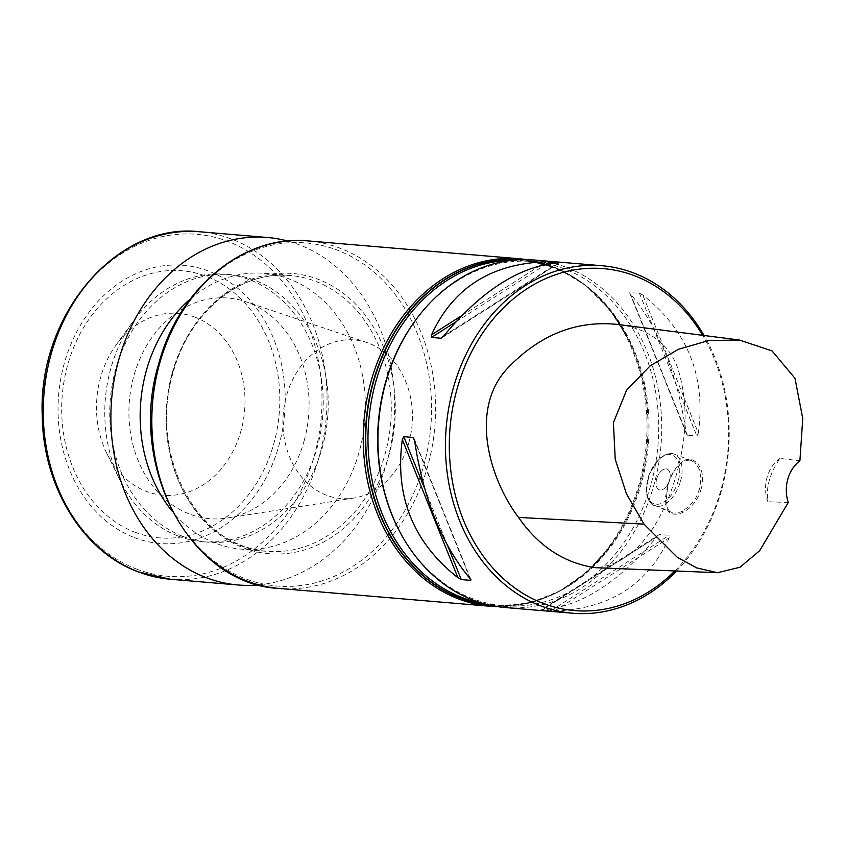 <?xml version="1.0" encoding="UTF-8"?>
<svg xmlns="http://www.w3.org/2000/svg" width="845" height="845" viewBox="0 0 845 845"><rect width="100%" height="100%" fill="white"/><g stroke="black" fill="none" stroke-linecap="round" stroke-linejoin="round"><path stroke-width="0.63" stroke-dasharray="4.22 3.17" d="M674.849 570.956A171.598 139.393 94.8 0 0 720.88 490.037A171.598 139.393 94.8 0 0 702.67 335.317M617.822 324.459C642.527 327.321 669.969 340.62 678.746 371.462C685.242 394.256 686.742 417.8 683.267 442.072C675.62 496.744 645.865 564.946 595.007 567.66M190.305 298.982A138.39 112.417 -85.2 0 1 264.411 273.336A138.39 112.417 -85.2 0 1 364.786 420.694A138.39 112.417 -85.2 0 1 241.131 549.123A138.39 112.417 -85.2 0 1 172.369 511.415M397.118 526.446A172.707 140.291 94.8 0 0 503.641 605.728A172.707 140.291 94.8 0 0 650.967 484.386A172.707 140.291 94.8 0 0 532.699 261.549A172.707 140.291 94.8 0 0 414.388 321.85M505.173 607.523A174.366 141.643 94.8 0 0 653.914 485.009A174.366 141.643 94.8 0 0 534.505 260.038M779.998 458.412A33.209 26.977 94.8 0 0 767.894 501.772C765.792 487.491 769.827 473.042 779.998 458.412L799.909 460.768M788.269 502.458L767.894 501.772M669.557 479.992A11.069 6.285 110.9 0 1 659.174 489.794A11.069 6.285 110.9 0 1 656.692 478.904A11.069 6.285 110.9 0 1 667.075 469.112A11.069 6.285 110.9 0 1 669.557 479.992M656.692 478.914A11.069 6.285 -69.1 0 0 659.174 489.794A11.069 6.285 -69.1 0 0 668.997 481.692A11.069 6.285 -69.1 0 0 667.075 469.112A11.069 6.285 -69.1 0 0 656.692 478.914M699.639 488.621L696.734 496.047C694.907 498.212 699.005 494.969 688.918 506.525L682.158 511.299C684.809 510.94 672.631 514.468 672.039 512.492L669.694 511.109C670.486 512.471 666.24 507.929 665.712 502.384L665.575 496.839L667.476 485.907L671.247 475.841C674.088 470.422 676.687 466.672 679.021 464.602L682.147 462.152C679.655 462.574 690.692 458.603 691.77 460.768C695.836 464.433 691.685 456.997 699.322 469.271L700.991 478.354L699.639 488.621M676.507 571.019A174.366 141.643 94.8 0 0 721.398 490.713A174.366 141.643 94.8 0 0 704.065 335.497M554.531 610.988C609.678 608.981 647.872 584.603 669.113 537.864L669.198 535.265L659.248 534.579L540.937 610.058L554.531 610.988L669.113 537.864M542.268 609.953L656.85 536.828C619.142 582.184 580.948 606.552 542.268 609.953L656.85 536.828M698.35 433.136C706.029 376.31 687.503 330.268 642.76 294.989L639.39 293.141L629.652 292.761L686.615 434.309L687.429 435.249L696.903 436.052L698.35 433.136L642.76 294.989M687.429 435.249L630.497 293.954C658.773 327.839 677.299 373.891 686.087 432.101L686.615 434.309M701.139 489.001C707.592 467.475 691.759 450.786 679.707 463.958C674.299 469.44 670.296 476.844 667.677 486.171L665.839 503.345C666.452 523.53 694.474 513.844 701.139 489.001M195.068 317.202A91.249 74.117 94.8 0 0 115.913 345.246A91.249 74.117 94.8 0 0 106.787 453.342A91.249 74.117 94.8 0 0 146.428 491.41A91.249 74.117 94.8 0 0 240.909 431.119A91.249 74.117 94.8 0 0 195.068 317.202M178.232 536.1A134.228 109.037 94.8 0 0 202.715 541.719A134.228 109.037 94.8 0 0 322.663 417.134A134.228 109.037 94.8 0 0 225.309 274.202A134.228 109.037 94.8 0 0 133.352 321.068A134.228 109.037 94.8 0 0 119.927 480.097A134.228 109.037 94.8 0 0 178.232 536.1M258.665 584.877A174.366 141.643 94.8 0 0 393.907 423.144A174.366 141.643 94.8 0 0 287.691 241.036M183.217 536.522A134.228 109.037 94.8 0 0 207.701 542.141A134.228 109.037 94.8 0 0 322.209 447.818A134.228 109.037 94.8 0 0 230.294 274.625A134.228 109.037 94.8 0 0 112.353 383.915A134.228 109.037 94.8 0 0 183.217 536.522M408.874 442.632A79.588 64.653 94.8 0 0 366.846 342.531A79.588 64.653 94.8 0 0 283.244 413.807A79.588 64.653 94.8 0 0 353.717 498.085A79.588 64.653 94.8 0 0 408.874 442.632M304.126 440.91A110.706 89.929 94.8 0 0 245.673 301.676A110.706 89.929 94.8 0 0 129.38 400.815A110.706 89.929 94.8 0 0 227.4 518.038A110.706 89.929 94.8 0 0 304.126 440.91M308.383 240.941A174.366 141.643 -85.2 0 1 434.848 426.609A174.366 141.643 -85.2 0 1 279.04 588.437M519.791 258.792A174.366 141.643 -85.2 0 1 639.19 483.773A174.366 141.643 -85.2 0 1 490.449 606.287M159.113 363.92A172.148 139.837 -85.2 0 1 397.403 297.472A172.148 139.837 -85.2 0 1 317.931 582.11A172.148 139.837 -85.2 0 1 159.113 363.92M172.792 372.296A140.597 114.212 -85.2 0 1 367.406 318.026A140.597 114.212 -85.2 0 1 302.499 550.496A140.597 114.212 -85.2 0 1 172.792 372.296M172.264 372.761A138.39 112.417 -85.2 0 1 290.31 275.523A138.39 112.417 -85.2 0 1 390.686 422.88A138.39 112.417 -85.2 0 1 267.031 551.31A138.39 112.417 -85.2 0 1 172.264 372.761M483.013 603.446A172.707 140.291 94.8 0 0 493.987 604.914A172.707 140.291 94.8 0 0 641.313 483.562A172.707 140.291 94.8 0 0 523.044 260.735A172.707 140.291 94.8 0 0 511.986 260.334M490.681 605.369A173.447 140.893 94.8 0 0 611.136 544.951A173.447 140.893 94.8 0 0 640.278 483.646A173.447 140.893 94.8 0 0 628.479 339.479A173.447 140.893 94.8 0 0 519.865 259.732M492.234 605.685A173.626 141.041 94.8 0 0 611.062 545.057A173.626 141.041 94.8 0 0 640.235 483.689A173.626 141.041 94.8 0 0 628.427 339.373A173.626 141.041 94.8 0 0 521.439 259.679M678.25 480.731A26.015 14.777 110.9 0 1 649.562 500.324A26.015 14.777 110.9 0 1 661.572 457.303A26.015 14.777 110.9 0 1 678.25 480.731M680.489 481.301A27.674 15.717 -69.1 0 0 674.278 454.092A27.674 15.717 -69.1 0 0 649.72 474.33A27.674 15.717 -69.1 0 0 654.526 505.796A27.674 15.717 -69.1 0 0 680.489 481.301M550.665 610.903L669.198 535.265M639.39 293.141L696.903 436.052M630.497 293.954L686.087 432.101M443.815 335.877L558.408 262.753M442.748 337.092L559.316 262.7M455.835 321.892L546.102 264.295M461.93 315.47L539.892 265.71M470.179 578.751L414.578 440.604M470.042 578.603L414.62 440.879M447.818 546.113L424.665 488.579M135.02 532.255A134.038 108.878 94.8 0 0 277.857 374.441A134.038 108.878 94.8 0 0 99.351 306.228A134.038 108.878 94.8 0 0 135.02 532.255M136.615 569.097A171.598 139.393 94.8 0 0 319.484 367.047A171.598 139.393 94.8 0 0 90.954 279.716A171.598 139.393 94.8 0 0 136.615 569.097M170.468 579.269A174.366 141.643 94.8 0 0 326.276 417.441A174.366 141.643 94.8 0 0 199.811 231.773M134.408 537.61A139.573 113.378 94.8 0 0 283.149 373.279A139.573 113.378 94.8 0 0 97.27 302.246A139.573 113.378 94.8 0 0 134.408 537.61M264.411 273.336L290.31 275.523C240.614 270.168 189.048 312.386 173.119 372.645C147.79 454.24 198.3 548.732 267.031 551.31L241.131 549.123M532.699 261.549L523.044 260.735C568.653 265.848 603.805 292.095 628.479 339.479L609.604 309.407L585.659 285.388L557.721 268.52L527.164 259.647M503.641 605.728L493.987 604.914C539.807 607.523 578.857 587.539 611.136 544.951L587.486 571.442L559.855 591.099L529.477 603.055L497.863 606.678M691.78 460.778L674.278 454.092L671.3 453.438L666.008 454.272L659.269 458.508L648.971 474.298L646.288 492.487L647.661 498.349L651.844 504.264L672.029 512.482M441.703 337.979L559.728 262.647M471.014 579.945L414.061 438.407M665.723 502.384L665.839 503.366M679.021 464.602L679.686 463.968M106.787 453.342L119.927 480.097M115.913 345.246L133.352 321.068M202.715 541.719L207.701 542.141M225.309 274.202L230.294 274.625M366.846 342.531L245.673 301.676M353.717 498.085L227.4 518.038"/><path stroke-width="1.27" d="M702.67 335.317A171.598 139.393 94.8 0 0 506.261 305.14A171.598 139.393 94.8 0 0 477.615 547.813A171.598 139.393 94.8 0 0 674.849 570.956M717.553 572.709L595.007 567.66C564.185 563.034 538.688 546.293 518.524 517.415C490.079 479.897 468.51 409.719 507.57 368.251C539.701 334.704 576.448 320.107 617.822 324.459L739.47 340.028L708.67 340.567L678.408 349.291L650.259 365.779L626.567 390.232L613.407 422.68L615.234 459.268L626.462 493.829L644.017 524.143L677.225 557.256L696.755 567.924L717.553 572.709L739.998 567.238L759.676 550.697L788.269 502.458A33.209 26.977 -85.2 0 1 799.909 460.768L802.75 418.444L794.987 378.317L772.066 350.928L739.47 340.028M172.369 511.415A138.39 112.417 -85.2 0 1 146.365 370.575A138.39 112.417 -85.2 0 1 190.305 298.982M704.065 335.497A174.366 141.643 94.8 0 0 601.999 265.731L534.505 260.038A174.366 141.643 94.8 0 0 415.064 320.92L414.388 321.85A172.707 140.291 94.8 0 0 385.373 382.901A172.707 140.291 94.8 0 0 397.118 526.446L397.625 527.481A174.366 141.643 94.8 0 0 505.173 607.523L572.656 613.227A174.366 141.643 94.8 0 0 676.507 571.019M415.064 320.92A174.366 141.643 94.8 0 0 385.764 382.553A174.366 141.643 94.8 0 0 397.625 527.481M601.999 265.731A174.366 141.643 94.8 0 0 446.192 427.559A174.366 141.643 94.8 0 0 572.656 613.227M559.316 262.7L558.408 262.753C519.728 266.154 481.534 290.532 443.815 335.877L440.942 338.243L431.468 337.44L431.563 334.842C452.793 288.103 490.987 263.724 546.145 261.718L559.728 262.647M441.703 337.979L442.748 337.092M414.578 440.604C423.377 498.825 441.903 544.877 470.179 578.751L470.749 580.367L461.286 579.575L457.916 577.716C413.173 542.448 394.636 496.395 402.326 439.569L403.773 436.664L413.247 437.457L414.578 440.604M471.014 579.945L470.042 578.603M287.691 241.036A174.366 141.643 94.8 0 0 267.442 237.487A174.366 141.643 94.8 0 0 114.255 379.447A174.366 141.643 94.8 0 0 206.296 577.684A174.366 141.643 94.8 0 0 238.1 584.983A174.366 141.643 94.8 0 0 258.665 584.877M490.449 606.287L279.04 588.437A174.366 141.643 -85.2 0 1 159.642 363.456A174.366 141.643 -85.2 0 1 308.383 240.941L519.791 258.792A174.366 141.643 -85.2 0 0 371.05 381.306A174.366 141.643 -85.2 0 0 490.449 606.287L497.863 606.678M511.986 260.334A172.707 140.291 94.8 0 0 368.726 421.021A172.707 140.291 94.8 0 0 483.013 603.446M519.865 259.732A173.447 140.893 94.8 0 0 366.519 420.831A173.447 140.893 94.8 0 0 490.681 605.369M521.439 259.679A173.626 141.041 94.8 0 0 366.191 420.81A173.626 141.041 94.8 0 0 492.234 605.685M518.524 517.415L644.017 524.143M431.468 337.44L455.835 321.892M546.102 264.295L550 261.802M431.563 334.842L461.93 315.47M539.892 265.71L546.145 261.718M414.62 440.879L413.247 437.457M461.286 579.575L447.818 546.113M424.665 488.579L403.773 436.664M457.916 577.716L402.326 439.569M138.664 571.97A174.366 141.643 94.8 0 0 170.468 579.269L138.168 571.854C82.662 551.605 42.884 486.245 42.25 415.645C37.708 315.132 116.758 221.812 199.811 231.773A174.366 141.643 94.8 0 0 46.612 373.743A174.366 141.643 94.8 0 0 138.664 571.97M279.04 588.437C190.125 584.529 127.141 465.426 158.786 363.572C178.654 288.124 243.941 234.171 308.383 240.941M527.164 259.647L519.791 258.792M170.468 579.269L238.1 584.983M199.811 231.773L267.442 237.487"/></g></svg>
